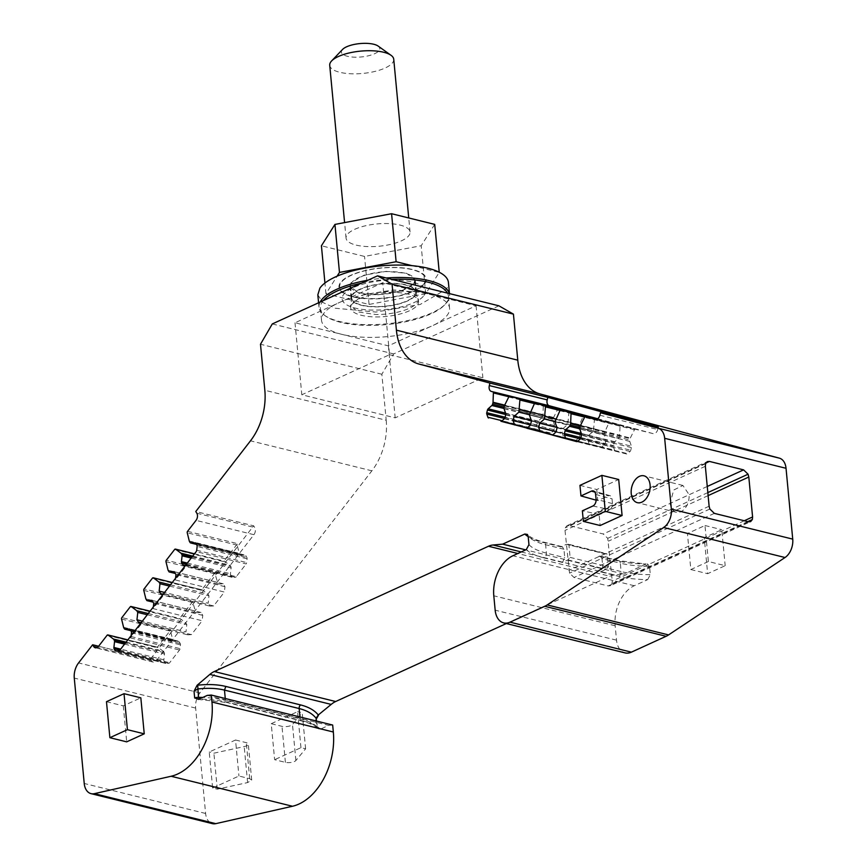 <?xml version="1.0" encoding="UTF-8"?>
<svg xmlns="http://www.w3.org/2000/svg" width="867" height="867" viewBox="0 0 867 867"><rect width="100%" height="100%" fill="white"/><g stroke="black" fill="none" stroke-linecap="round" stroke-linejoin="round"><path stroke-width="0.65" stroke-dasharray="4.33 3.25" d="M393.705 304.946A32.155 11.206 174.6 0 0 407.078 300.849A32.155 11.206 174.6 0 0 415.737 292.049A32.155 11.206 174.6 0 0 415.586 291.279A32.155 11.206 174.6 0 0 373.764 285.21A32.155 11.206 174.6 0 0 360.39 289.307A32.155 11.206 174.6 0 0 351.731 297.316A32.155 11.206 174.6 0 0 351.72 298.107A32.155 11.206 174.6 0 0 393.705 304.946M393.174 292.428A34.084 11.878 174.6 0 0 374.067 294.227A34.084 11.878 174.6 0 0 350.712 307.048A34.084 11.878 174.6 0 0 350.712 307.883A34.084 11.878 174.6 0 0 376.105 316.932A34.084 11.878 174.6 0 0 395.211 315.133A34.084 11.878 174.6 0 0 418.566 301.467A34.084 11.878 174.6 0 0 418.403 300.654A34.084 11.878 174.6 0 0 393.174 292.428M360.672 293.1A32.155 11.206 -5.4 0 1 350.593 286.099A32.155 11.206 -5.4 0 1 359.263 277.31C373.959 271.566 389.045 270.146 404.531 273.062A32.155 11.206 -5.4 0 1 414.61 280.052A32.155 11.206 -5.4 0 1 405.94 288.841A32.155 11.206 -5.4 0 1 360.672 293.1M418.338 299.072A34.084 11.878 174.6 0 1 375.877 314.526L357.919 311.925L350.485 305.487L363.208 294.726L392.946 290.022A34.084 11.878 174.6 0 1 418.338 299.072L418.566 301.467M350.983 282.815L349.954 286.164L358.624 292.862L378.987 294.78L401.128 290.998L414.22 283.346L415.25 279.987L406.58 273.3L386.205 271.371L364.075 275.164L350.983 282.815M447.48 293.122A64.299 22.412 -5.4 0 1 448.434 296.232A64.299 22.412 -5.4 0 1 410.806 320.595A64.299 22.412 -5.4 0 1 340.558 322.318A64.299 22.412 -5.4 0 1 320.4 308.327A64.299 22.412 -5.4 0 1 323.283 300.632M361.517 283.162A64.299 22.412 -5.4 0 1 391.635 279.326M352.121 294.813A32.794 11.434 174.6 0 0 351.081 298.161A32.794 11.434 174.6 0 0 380.125 306.788A32.794 11.434 174.6 0 0 415.347 295.344A32.794 11.434 174.6 0 0 416.377 291.995A32.794 11.434 174.6 0 0 387.343 283.368A32.794 11.434 174.6 0 0 352.121 294.813M429.403 294.238A64.299 22.412 -5.4 0 1 449.561 308.229A64.299 22.412 -5.4 0 1 432.232 325.819A64.299 22.412 -5.4 0 1 341.696 334.315A64.299 22.412 -5.4 0 1 321.527 320.335A64.299 22.412 -5.4 0 1 338.867 302.746A64.299 22.412 -5.4 0 1 429.403 294.238L476.081 305.78L388.373 345.846L295.008 322.784L382.726 282.707L429.403 294.238M424.028 295.409A41.8 14.566 174.6 0 0 394.203 280.052A41.8 14.566 174.6 0 0 343.44 294.747A41.8 14.566 174.6 0 0 373.265 310.104A41.8 14.566 174.6 0 0 424.028 295.409M320.14 302.063A65.589 22.867 174.6 0 0 319.002 307.254A65.589 22.867 174.6 0 0 377.091 324.486A65.589 22.867 174.6 0 0 447.535 301.608A65.589 22.867 174.6 0 0 449.594 294.91A65.589 22.867 174.6 0 0 449.355 293.588M386.205 277.982A65.589 22.867 174.6 0 0 367.987 280.204M389.532 354.711L482.886 377.774L395.179 417.851L301.814 394.778L389.532 354.711L382.726 282.707M476.081 305.78L482.886 377.774M388.373 345.846L395.179 417.851M295.008 322.784L301.814 394.778M317.831 294.823L322.697 302.377L335.171 308.208L375.91 312.055L420.17 304.48L446.353 289.177A65.589 22.867 174.6 0 0 448.423 282.479M424.212 283.422A43.166 15.042 174.6 0 0 394.485 267.578A43.166 15.042 174.6 0 0 340.991 282.729A43.166 15.042 174.6 0 0 371.791 298.595A43.166 15.042 174.6 0 0 424.212 283.422M412.128 265.681L439.244 272.379L425.719 293.729L369.071 304.436L325.949 293.783L337.1 276.172M425.719 293.729L421.189 245.729L364.541 256.437L321.419 245.784M369.071 304.436L364.541 256.437M434.703 224.38L421.189 245.729M325.949 293.783L324.941 283.043M354.722 229.311A32.155 11.206 -5.4 0 1 399.99 225.062A32.155 11.206 -5.4 0 1 410.069 232.053A32.155 11.206 -5.4 0 1 401.399 240.842A32.155 11.206 -5.4 0 1 356.131 245.101A32.155 11.206 -5.4 0 1 346.052 238.1A32.155 11.206 -5.4 0 1 354.722 229.311M393.737 59.249A32.155 11.206 -5.4 0 1 393.499 61.048A32.155 11.206 -5.4 0 1 385.067 68.038A32.155 11.206 -5.4 0 1 350.431 73.738A32.155 11.206 -5.4 0 1 329.72 65.296M342.53 49.473A19.291 6.719 174.6 0 0 350.528 56.854A19.291 6.719 174.6 0 0 374.598 53.732A19.291 6.719 174.6 0 0 379.659 49.538A19.291 6.719 174.6 0 0 378.185 46.103M521.23 551.943L614.475 574.984L624.023 574.149L525.76 549.873M498.915 305.823L393.661 353.92L381.859 374.251L386.205 420.267L264.836 390.28M600.257 556.094L618.604 560.624L646.175 564.027A68.157 23.756 -5.4 0 1 617.347 560.776A3.858 2.558 103.9 0 1 618.604 560.624A3.858 2.558 103.9 0 1 620.317 563.171L602.001 558.641L602.793 567.051L600.452 571.841L618.821 576.371A68.157 23.756 174.6 0 0 647.66 579.633L634.265 585.745A32.155 21.35 -76.1 0 0 615.169 625.768L616.535 640.171A19.291 12.81 -76.1 0 0 625.064 652.884M647.66 579.633L650.326 574.658L649.535 566.249L647.291 563.767M646.175 564.027L624.023 574.149M614.475 574.984A25.717 17.08 -76.1 0 0 609.859 576.241L517.827 553.504M506.328 623.546L609.859 576.241M316.357 718.57L315.415 721.236L316.097 718.244M332.668 725.04L328.604 725.397L320.378 729.158L316.054 728.009L315.415 721.236M386.205 420.267A51.446 34.149 -76.1 0 1 385.642 437.705A51.446 34.149 -76.1 0 1 371.878 470.814L199.941 692.906A15.433 10.241 -76.1 0 0 195.639 708.079L205.609 813.474A15.433 10.241 -76.1 0 0 212.426 823.639M300.957 747.668L297.554 711.666L271.23 723.696L274.633 759.698L285.395 762.353A6.427 2.243 174.6 0 0 295.885 760.511L305.618 748.828L300.957 747.668L274.633 759.698M708.382 561.523L690.836 569.543L687.433 533.541L704.979 525.521L708.382 561.523L725.18 565.674L707.645 573.694L704.242 537.692L721.778 529.672L725.18 565.674M212.621 788.027L238.934 776.008L249.696 778.664L251.712 780.062L247.604 782.576L217.292 789.176L212.621 788.027L209.218 752.025L235.531 740.006L238.934 776.008M602.001 558.641L600.267 556.094L598.978 556.235L606.196 553.569L567.983 544.118M567.993 544.129L568.904 544.639L570.107 557.383L567.885 559.919L562.488 562.455L564.731 557.644L563.94 549.245L562.249 546.709L561.014 546.849L566.411 544.313L604.581 553.753M106.478 701.696L123.287 705.846L140.833 697.827M123.287 705.846L126.69 741.849M579.958 485.368L596.756 489.519L618.691 479.505M592.887 506.003L609.642 509.59L599.108 514.402L600.159 525.521M609.642 509.59A4.801 3.186 -76.1 0 0 612.492 503.619L612.037 498.818A4.801 3.186 -76.1 0 0 609.989 495.675A4.801 3.186 -76.1 0 0 608.341 495.837L594.827 492.055M596.756 489.519L597.807 500.638L608.341 495.837M381.859 374.251L260.49 344.253M272.292 323.933L393.661 353.92M600.452 571.841L606.055 569.348L608.363 566.834L607.16 554.1L606.196 553.569M207.235 695.41L328.604 725.397M150.511 659.072L151.552 660.795A5.148 3.414 -76.1 0 0 153.177 662.085A5.148 3.414 -76.1 0 0 156.494 660.546L98.61 646.24L150.511 659.072L253.663 525.814L195.779 511.508M305.618 748.828L302.215 712.826L297.554 711.666M271.23 723.696L281.992 726.351A6.427 2.243 -5.4 0 0 292.482 724.519L302.215 712.826M690.836 569.543L707.645 573.694M704.979 525.521L721.778 529.672M687.433 533.541L704.242 537.692M235.531 740.006L246.293 742.661A6.427 2.243 -5.4 0 1 248.309 744.059A6.427 2.243 -5.4 0 1 244.201 746.574L213.889 753.185L209.218 752.025M217.292 789.176L213.889 753.185M607.16 554.1L566.411 544.313M156.494 660.546L253.912 534.69A5.148 3.414 -76.1 0 0 254.703 527.537L253.663 525.814M126.094 642.154L163.364 651.355L158.043 647.378A1.29 0.856 -76.1 0 0 157.003 647.66L170.907 629.713L121.889 617.597M130.202 606.867L179.209 618.973L193.113 601.026L144.095 588.91M152.408 578.181L201.415 590.286L215.319 572.339L166.301 560.223M174.614 549.494L223.632 561.599L237.525 543.652A1.29 0.856 -76.1 0 0 237.2 545.126L239.227 553.363A1.929 1.279 -76.1 0 0 239.411 553.829L240.007 554.815A1.929 1.279 -76.1 0 0 240.614 555.303A1.929 1.279 -76.1 0 0 240.874 555.324L244.884 555.118A1.929 1.279 103.9 0 1 245.133 555.14A1.929 1.279 103.9 0 1 245.751 555.628L246.857 557.47A1.929 1.279 -76.1 0 1 247.084 558.792L246.672 562.585A1.929 1.279 -76.1 0 1 246.141 563.94L196.191 551.607M131.134 635.641L131.036 636.53A1.929 1.279 -76.1 0 1 130.505 637.895L142.405 622.517L191.423 634.622L202.174 620.739L153.156 608.634L164.611 593.83L213.629 605.935L224.38 592.053L175.362 579.947L187.272 564.569L236.279 576.674L246.141 563.94M124.566 644.127L164.492 654L163.852 659.798A1.929 1.279 -76.1 0 0 164.08 661.12L165.185 662.962A1.929 1.279 -76.1 0 0 165.803 663.45A1.929 1.279 -76.1 0 0 166.052 663.472L168.675 663.342A1.929 1.279 -76.1 0 0 169.661 662.735L179.512 650.012A1.929 1.279 103.9 0 0 180.054 648.646L180.466 644.853A1.929 1.279 103.9 0 0 180.228 643.531L179.122 641.688A1.929 1.279 103.9 0 0 178.515 641.212A1.929 1.279 103.9 0 0 178.266 641.179L174.256 641.385A1.929 1.279 103.9 0 1 173.996 641.363A1.929 1.279 103.9 0 1 173.389 640.876L172.793 639.889A1.929 1.279 103.9 0 1 172.609 639.423L170.582 631.187A1.29 0.856 103.9 0 1 170.907 629.713M164.492 654A1.929 1.279 -76.1 0 0 164.253 652.678L163.657 651.691A1.929 1.279 103.9 0 0 163.364 651.355M597.666 418.739L653.144 433.63A5.148 3.414 -76.1 0 0 653.187 433.641A5.148 3.414 -76.1 0 0 657.728 429.533L658.367 427.041M597.493 418.859L609.902 422.196A1.29 0.856 103.9 0 1 609.913 422.196M619.482 424.765L635.478 429.057A1.29 0.856 -76.1 0 0 634.471 429.707L630.32 438.019A1.929 1.279 103.9 0 0 630.103 438.583L629.745 440.002A1.929 1.279 -76.1 0 0 629.767 441.422L631.404 446.18A1.929 1.279 -76.1 0 1 631.425 447.6L630.753 450.255A1.929 1.279 -76.1 0 1 630.049 451.479L627.621 453.658A1.929 1.279 -76.1 0 1 626.624 453.972A1.929 1.279 -76.1 0 0 626.624 453.972L576.685 441.628L615.256 450.927A1.929 1.279 103.9 0 1 614.53 450.136L613.457 447.025A1.929 1.279 103.9 0 1 613.424 445.605L614.107 442.95A1.929 1.279 103.9 0 1 614.811 441.726L618.529 438.399A1.929 1.279 103.9 0 0 619.222 437.185L619.591 435.754A1.929 1.279 103.9 0 0 619.677 435.169L620.046 425.827A1.29 0.856 103.9 0 0 619.482 424.765L596.897 419.184M552.767 434.931L601.546 447.242L552.539 435.136M527.201 428.07L575.981 440.382L526.973 428.276M503.976 408.476L541.821 417.829L538.114 421.145A1.929 1.279 -76.1 0 0 537.41 422.37L536.727 425.025A1.929 1.279 -76.1 0 0 536.749 426.445L537.822 429.555A1.929 1.279 -76.1 0 0 538.559 430.346L549.906 433.381A1.929 1.279 103.9 0 1 549.906 433.381A1.929 1.279 103.9 0 0 550.924 433.077L553.352 430.899A1.929 1.279 103.9 0 0 554.046 429.674L554.728 427.019A1.929 1.279 103.9 0 0 554.707 425.599L553.07 420.842A1.929 1.279 103.9 0 1 553.038 419.422L553.406 418.002A1.929 1.279 103.9 0 1 553.612 417.439L557.774 409.126A1.29 0.856 103.9 0 1 558.76 408.465M541.821 417.829A1.929 1.279 -76.1 0 0 542.525 416.604L542.894 415.174A1.929 1.279 -76.1 0 0 542.98 414.589L543.338 405.257A1.29 0.856 -76.1 0 0 543.241 404.64M599.108 514.402L582.364 510.815M596.128 500.172L597.807 500.638M670.169 503.174A13.829 9.179 -76.1 0 0 676.293 512.289A13.829 9.179 -76.1 0 0 689.037 494.558L682.914 485.455L673.692 490.05L670.169 503.174M705.846 463.076L569.11 525.554L603.248 533.985L607.734 538.331L612.254 581.074L612.015 583.643L610.26 585.778L750.594 521.652M569.11 525.554L566.996 525.705L565.241 527.84L565.002 530.398L569.532 573.141L574.019 577.487L608.157 585.929L610.26 585.778M570.107 557.383L608.363 566.834M142.405 622.517L141.256 622.571M179.209 618.973A1.29 0.856 103.9 0 1 180.249 618.691L185.744 622.799L186.784 624.522L185.971 631.902L142.372 621.13M191.423 634.622L187.716 634.817L185.971 631.902M143.77 590.384L192.788 602.5L195.92 612.731L201.014 612.47L202.759 615.375L202.174 620.739M192.788 602.5A1.29 0.856 103.9 0 1 193.113 601.026M153.156 608.634L153.34 606.954M164.611 593.83L163.462 593.884M201.415 590.286A1.29 0.856 103.9 0 1 202.455 590.004L207.95 594.112L208.99 595.835L208.178 603.215L164.578 592.443M213.629 605.935L209.922 606.131L208.178 603.215M165.976 561.697L214.994 573.813L218.126 584.044L223.22 583.784L224.965 586.688L224.38 592.053M214.994 573.813A1.29 0.856 103.9 0 1 215.319 572.339M175.362 579.947L175.546 578.267M185.668 565.197L186.275 565.165A1.929 1.279 -76.1 0 0 187.272 564.569M223.632 561.599A1.29 0.856 103.9 0 1 224.661 561.317L229.993 565.295A1.929 1.279 103.9 0 1 230.286 565.631L230.871 566.617A1.929 1.279 103.9 0 1 231.11 567.939L230.47 573.737A1.929 1.279 103.9 0 0 230.709 575.059L231.814 576.902A1.929 1.279 103.9 0 0 232.421 577.389A1.929 1.279 103.9 0 0 232.67 577.411L235.293 577.281A1.929 1.279 103.9 0 0 236.279 576.674M224.965 586.688L175.958 574.583M160.915 594.014L209.922 606.131M202.759 615.375L153.752 603.269M138.698 622.701L187.716 634.817M568.806 411.5A1.29 0.856 103.9 0 1 568.904 412.107L567.896 424.234L563.171 428.461L562.098 432.666L563.615 437.066M534.321 403.87L583.339 415.987L578.408 427.052L580.489 433.11L579.416 437.315L575.981 440.382M583.339 415.987A1.29 0.856 103.9 0 1 584.325 415.326M594.372 418.36A1.29 0.856 103.9 0 1 594.48 418.967L593.462 431.094L588.736 435.321L587.663 439.526L589.181 443.926M559.898 410.73L608.905 422.847L603.974 433.912L606.066 439.97L604.982 444.175L601.546 447.242M608.905 422.847A1.29 0.856 103.9 0 1 609.902 422.196M604.982 444.175L555.964 432.059M556.061 431.712L587.663 439.526M579.416 437.315L530.398 425.198M530.485 424.852L562.098 432.666M147.292 614.768L186.784 624.522M148.246 613.533L185.744 622.799M201.014 612.47L151.996 600.354M195.92 612.731L153.069 602.142M194.88 610.997L145.862 598.891M169.499 586.081L208.99 595.835M170.452 584.846L207.95 594.112M223.22 583.784L174.202 571.667M218.126 584.044L175.275 573.455M217.086 582.31L168.068 570.204M531.341 420.593L563.171 428.461M529.444 414.729L567.896 424.234M530.127 412.258L568.535 421.741M529.39 414.946L578.408 427.052M579.048 424.559L530.03 412.454M580.489 433.11L531.482 420.994M556.907 427.453L588.736 435.321M555.01 421.59L593.462 431.094M555.704 419.119L594.101 428.601M604.613 431.419L555.595 419.314M554.956 421.806L603.974 433.912M557.048 427.854L606.066 439.97M424.863 283.509A43.838 15.281 174.6 0 0 394.68 267.415A43.838 15.281 174.6 0 0 340.352 282.805A43.838 15.281 174.6 0 0 371.629 298.92A43.838 15.281 174.6 0 0 424.863 283.509M617.347 560.776L598.978 556.235M561.014 546.849L542.655 542.319A68.157 23.756 -5.4 0 1 528.198 536.64M616.535 640.171L495.165 610.173M615.169 625.768L493.8 595.781M634.265 585.745L512.896 555.758M526.28 549.635A68.157 23.756 174.6 0 0 544.129 557.914A3.858 2.558 -76.1 0 0 546.416 553.113L545.625 544.714A3.858 2.558 -76.1 0 0 543.923 542.168A3.858 2.558 -76.1 0 0 542.655 542.319M562.488 562.455L544.129 557.914M567.885 559.919L606.055 569.348M618.821 576.371A3.858 2.558 -76.1 0 0 621.108 571.57A64.299 22.412 174.6 0 0 650.326 574.658M649.535 566.249A64.299 22.412 174.6 0 1 620.317 563.171L621.108 571.57L602.793 567.051M320.378 729.158A7.077 2.46 174.6 0 0 320.205 728.963A3.219 2.883 133.4 0 1 316.888 726.579L316.357 721.019M320.205 728.963A67.518 23.539 174.6 0 0 302.616 720.845A3.219 2.135 103.9 0 1 301.553 720.965A3.219 2.135 103.9 0 1 300.134 718.841A64.299 22.412 -5.4 0 1 316.888 726.579A3.858 1.344 -5.4 0 1 317.094 726.947A3.858 1.344 -5.4 0 1 316.054 728.009M302.616 720.845L227.923 702.389A67.518 23.539 174.6 0 0 199.627 699.17A7.077 2.46 174.6 0 0 199.009 699.17M205.609 813.474L84.229 783.475M195.639 708.079L74.269 678.081M199.941 692.906L78.572 662.919M371.878 470.814L250.498 440.815M285.395 762.353L281.992 726.351M249.696 778.664L246.293 742.661M563.94 549.245L545.625 544.714A64.299 22.412 -5.4 0 1 528.155 536.261M196.82 513.231L254.703 527.537M253.912 534.69L196.029 520.384M107.053 635.316L157.003 647.66M187.575 531.308L237.525 543.652M237.2 545.126L187.25 532.782M189.277 541.019L239.227 553.363M239.411 553.829L189.472 541.485M190.057 542.471L240.007 554.815M240.874 555.324L196.43 544.346M195.422 542.905L244.884 555.118M195.801 543.284L245.751 555.628M196.907 545.126L246.857 557.47M247.084 558.792L197.134 546.448M196.722 550.242L246.672 562.585M119.711 650.391L169.661 662.735M130.505 637.895L179.512 650.012M168.675 663.342L118.725 650.998M116.102 651.128L166.052 663.472M165.185 662.962L117.099 651.084M119.863 650.196L164.08 661.12M163.852 659.798L120.686 649.134M164.253 652.678L125.379 643.076M125.932 642.371L163.657 651.691M127.828 639.911L158.043 647.378M151.552 660.795L97.342 647.4M199.627 699.17L198.987 699.17M528.957 544.66A64.299 22.412 174.6 0 0 546.416 553.113L564.731 557.644M599.845 415.228L657.728 429.533M653.144 433.63L595.347 419.346M596.268 419.368L635.478 429.057L596.268 419.368M634.471 429.707L584.531 417.363M580.37 425.675L630.32 438.019M580.153 426.239L630.103 438.583M579.795 427.659L629.745 440.002M629.767 441.422L579.817 429.078M581.454 433.836L631.404 446.18M631.425 447.6L581.475 435.256M580.803 437.911L630.753 450.255M630.049 451.479L580.099 439.135M577.671 441.314L627.621 453.658M501.56 421.199L538.559 430.346M577.324 441.552L615.256 450.927M500.92 421.286L549.906 433.381L500.909 421.275M537.822 429.555L502.145 420.744M504.594 418.501L536.749 426.445M536.727 425.025L505.125 417.222M505.775 414.556L537.41 422.37M538.114 421.145L505.559 413.104M542.525 416.604L504.085 407.1M504.453 405.68L542.894 415.174M542.98 414.589L504.702 405.127M508.929 396.75L543.338 405.257M612.492 503.619L596.095 499.273M595.64 494.472L612.037 498.818M707.255 486.463L603.248 533.985M707.83 492.597L607.734 538.331M708.122 495.61L608.482 541.138M744.265 520.764L612.254 581.074M747.755 521.62L612.015 583.643M748.492 521.804L608.157 585.929M714.354 513.372L574.019 577.487M709.867 509.027L569.532 573.141M709.119 506.22L568.785 570.334M705.348 466.273L565.002 530.398M705.586 463.715L565.241 527.84M316.531 721.062L317.712 728.291C314.797 725.451 309.421 723.013 301.553 720.965L226.872 702.508A3.219 2.135 -76.1 0 1 225.442 700.384L300.134 718.841L299.96 716.966M198.034 699.409L226.872 702.508A3.219 2.135 -76.1 0 0 227.923 702.389M225.268 698.509L225.442 700.384A64.299 22.412 174.6 0 0 202.802 697.436M295.885 760.511L292.482 724.519M247.604 782.576L244.201 746.574M121.564 619.071L170.582 631.187M150.034 611.224L180.249 618.691M202.249 589.907L172.273 582.494L202.455 590.004M194.446 553.85L224.661 561.317M186.275 565.165L235.293 577.281M131.036 636.53L180.054 648.646M508.756 397.01L557.774 409.126M534.495 403.61L568.904 412.107M560.06 410.47L594.48 418.967M584.694 417.092L620.046 425.827M577.91 441.097L614.53 450.136M501.906 420.961L550.924 433.077M123.591 627.318L172.609 639.423M131.448 632.737L180.466 644.853M131.22 631.414L180.228 643.531M130.115 629.583L179.122 641.688M129.736 629.193L178.266 641.179M130.744 630.634L174.256 641.385M124.371 628.77L173.389 640.876M123.775 627.784L172.793 639.889M192.712 556.094L229.993 565.295M183.663 565.295L232.67 577.411M184.649 565.251L231.814 576.902M186.481 564.135L230.709 575.059M187.305 563.073L230.47 573.737M191.184 558.066L231.11 567.939M191.997 557.015L230.871 566.617M192.55 556.311L230.286 565.631M504.334 418.794L553.352 430.899M505.027 417.569L554.046 429.674M505.71 414.914L554.728 427.019M505.689 413.494L554.707 425.599M504.052 408.725L553.07 420.842M504.03 407.306L553.038 419.422M504.388 405.886L553.406 418.002M504.594 405.322L553.612 417.439M580.467 425.48L619.677 435.169M580.359 438.854L613.457 447.025M580.89 437.564L613.424 445.605M581.551 434.909L614.107 442.95M581.323 433.457L614.811 441.726M579.752 428.818L618.529 438.399M579.85 427.453L619.222 437.185M580.218 426.033L619.591 435.754M415.586 291.279L418.403 300.654M351.731 297.316L350.712 307.048M351.72 298.107L350.593 286.099M415.737 292.049L414.61 280.052M350.485 305.487L350.712 307.883M349.954 286.164L351.081 298.161M415.25 279.987L416.377 291.995M449.561 308.229L448.434 296.232M321.527 320.335L320.4 308.327M449.474 293.61L449.594 294.91M318.579 302.778L319.002 307.254M410.069 232.053L408.736 217.953M346.052 238.1L344.589 222.602M562.271 546.709L543.923 542.168C535.665 540.011 530.16 537.432 527.407 534.44M240.614 555.303L196.462 544.389M195.183 542.807L245.133 555.14M165.803 663.45L115.853 651.106M157.837 647.281L127.861 639.868M153.177 662.085L95.294 647.779M653.187 433.641L595.304 419.335M609.989 495.675L593.331 490.939M676.293 512.289L637.343 502.665M682.925 485.455L643.975 475.82M566.996 525.705L707.342 461.58M251.712 780.062L248.309 744.059M150.067 611.181L180.043 618.594M194.479 553.807L224.455 561.22M129.497 629.095L178.515 641.212M130.776 630.677L173.996 641.363M183.403 565.273L232.421 577.389"/><path stroke-width="1.3" d="M391.635 279.326A64.299 22.412 -5.4 0 1 428.265 282.241A64.299 22.412 -5.4 0 1 447.48 293.122M323.283 300.632A64.299 22.412 -5.4 0 1 361.517 283.162M449.355 293.588A65.589 22.867 174.6 0 0 386.205 277.982M367.987 280.204A65.589 22.867 174.6 0 0 321.072 300.556A65.589 22.867 174.6 0 0 320.14 302.063M449.474 293.61L448.423 282.479A65.589 22.867 174.6 0 0 390.334 265.237A65.589 22.867 174.6 0 0 319.89 288.126L317.831 294.823L318.579 302.778M337.1 276.172L339.474 272.422L396.121 261.726L412.128 265.681M439.233 272.238L434.703 224.38L391.581 213.715L396.121 261.726M339.474 272.422L334.944 224.423L391.581 213.715M324.941 283.043L321.419 245.784L334.944 224.423M344.589 222.602L329.72 65.296A32.155 11.206 -5.4 0 1 331.617 60.928A32.155 11.206 -5.4 0 1 338.39 56.507A32.155 11.206 -5.4 0 1 391.05 55.315A32.155 11.206 -5.4 0 1 393.737 59.249L408.736 217.953M391.05 55.315L378.185 46.103A19.291 6.719 174.6 0 0 346.583 46.807A19.291 6.719 174.6 0 0 342.53 49.473L331.617 60.928M97.342 647.4L93.669 646.489L92.628 644.766L78.572 662.919A15.433 10.241 -76.1 0 0 74.269 678.081L84.229 783.475A15.433 10.241 -76.1 0 0 91.057 793.652A15.433 10.241 -76.1 0 0 94.395 793.663L171.113 776.258A57.872 38.419 -76.1 0 0 211.96 702.01L211.299 695.052L207.235 695.41L199.009 699.17L194.674 698.011L194.035 691.237L197.102 685.277L209.825 674.428A25.717 17.08 -76.1 0 1 214.29 671.535L488.479 546.253A25.717 17.08 -76.1 0 1 493.095 544.996L502.643 544.162L525.76 549.873M517.783 360.163L396.403 330.164L392.057 284.148L377.546 275.836L498.915 305.823L513.427 314.136L517.783 360.163A51.446 34.149 -76.1 0 0 521.457 375.649A51.446 34.149 -76.1 0 0 540.087 393.954L418.718 363.967L489.963 383.084L489.324 385.577A5.148 3.414 -76.1 0 0 491.351 391.44L558.782 408.476A1.29 0.856 103.9 0 1 558.782 408.476L519.333 398.928L584.347 415.336A1.29 0.856 103.9 0 1 584.347 415.336L544.899 405.789L597.493 418.859M528.198 536.64A68.157 23.756 -5.4 0 1 524.806 534.039L527.407 534.44L528.155 536.261L528.957 544.66L526.28 549.635L512.896 555.758A32.155 21.35 -76.1 0 0 493.8 595.781L495.165 610.173A19.291 12.81 -76.1 0 0 503.694 622.896L625.064 652.884A19.291 12.81 -76.1 0 0 631.393 652.157L666.105 636.291A25.717 17.08 -76.1 0 0 668.565 634.915L785.036 557.514A15.433 10.241 -76.1 0 0 792.731 539.122L786.033 468.288A15.433 10.241 -76.1 0 0 779.335 458.144L540.087 393.954M214.29 671.535L335.659 701.522L506.328 623.546M335.659 701.522A25.717 17.08 -76.1 0 0 331.194 704.416L209.825 674.428M197.102 685.277L197.709 685.19C208.275 684.052 217.65 684.464 225.821 686.447L300.513 704.904C308.619 706.952 314.548 710.311 318.287 714.982L331.194 704.416M318.471 715.264L316.336 718.949M91.057 793.652L212.426 823.639A15.433 10.241 -76.1 0 0 215.764 823.65L292.482 806.256A57.872 38.419 -76.1 0 0 333.329 732.008L332.668 725.04L211.299 695.052M524.806 534.039L502.643 544.162M377.546 275.836L272.292 323.933L260.49 344.253L264.836 390.28A51.446 34.149 -76.1 0 1 264.262 407.718A51.446 34.149 -76.1 0 1 250.498 440.815L195.779 511.508L196.82 513.231A5.148 3.414 -76.1 0 1 196.029 520.384L187.575 531.308A1.29 0.856 -76.1 0 0 187.25 532.782L189.277 541.019A1.929 1.279 -76.1 0 0 189.472 541.485L190.057 542.471A1.929 1.279 -76.1 0 0 190.675 542.959A1.929 1.279 -76.1 0 0 190.924 542.98L195.422 542.905M117.099 651.084L115.235 650.618A1.929 1.279 -76.1 0 0 115.853 651.106A1.929 1.279 -76.1 0 0 116.102 651.128L118.725 650.998A1.929 1.279 -76.1 0 0 119.711 650.391L196.191 551.607A1.929 1.279 -76.1 0 0 196.722 550.242L197.134 546.448A1.929 1.279 -76.1 0 0 196.907 545.126L195.801 543.284A1.929 1.279 -76.1 0 0 195.183 542.807A1.929 1.279 -76.1 0 0 194.934 542.775M115.235 650.618L114.13 648.787L119.863 650.196M120.686 649.134L113.902 647.465A1.929 1.279 -76.1 0 0 114.13 648.787M113.902 647.465L114.542 641.656A1.929 1.279 -76.1 0 0 114.303 640.334L113.718 639.347A1.929 1.279 -76.1 0 0 113.425 639.022L108.093 635.034A1.29 0.856 -76.1 0 0 107.053 635.316L98.61 646.24A5.148 3.414 -76.1 0 1 95.294 647.779A5.148 3.414 -76.1 0 1 93.669 646.489M199.009 699.17L198.034 699.409M503.694 622.896A19.291 12.81 -76.1 0 0 510.024 622.17L544.736 606.304A25.717 17.08 -76.1 0 0 547.196 604.928L663.667 527.515A15.433 10.241 -76.1 0 0 671.361 509.135L664.664 438.301A15.433 10.241 -76.1 0 0 657.966 428.157L600.473 412.735L658.367 427.041L547.846 397.389L547.207 399.871A5.148 3.414 -76.1 0 0 549.234 405.745L597.666 418.739M585.528 416.713L596.268 419.368L585.518 416.713A1.29 0.856 -76.1 0 1 585.528 416.713L595.261 419.325A5.148 3.414 -76.1 0 0 595.304 419.335A5.148 3.414 -76.1 0 0 599.845 415.228L600.473 412.735M585.518 416.713A1.29 0.856 -76.1 0 0 584.531 417.363L580.37 425.675A1.929 1.279 -76.1 0 0 580.153 426.239L579.795 427.659A1.929 1.279 -76.1 0 0 579.817 429.078L581.454 433.836A1.929 1.279 -76.1 0 1 581.475 435.256L580.803 437.911A1.929 1.279 -76.1 0 1 580.099 439.135L577.671 441.314A1.929 1.279 -76.1 0 1 576.674 441.628A1.929 1.279 -76.1 0 0 576.674 441.628L501.56 421.199M502.145 420.744L487.872 417.222A1.929 1.279 -76.1 0 0 488.609 418.002M487.872 417.222L486.799 414.101L504.594 418.501M505.125 417.222L486.777 412.692A1.929 1.279 -76.1 0 0 486.799 414.101M486.777 412.692L487.46 410.026L505.775 414.556M505.559 413.104L488.164 408.812A1.929 1.279 -76.1 0 0 487.46 410.026M488.164 408.812L491.871 405.485A1.929 1.279 -76.1 0 0 492.575 404.26L492.944 402.841A1.929 1.279 -76.1 0 0 493.03 402.245L493.388 392.914A1.29 0.856 -76.1 0 0 492.824 391.841M396.403 330.164A51.446 34.149 -76.1 0 0 400.088 345.662A51.446 34.149 -76.1 0 0 418.718 363.967M144.236 733.829L140.833 697.827L124.024 693.676L106.478 701.696L109.881 737.698L126.69 741.849L144.236 733.829L127.427 729.678L124.024 693.676M622.094 515.507L618.691 479.505L601.882 475.354L579.958 485.368L580.955 495.924L591.478 491.112A5.408 3.587 -76.1 0 1 593.331 490.939A5.408 3.587 -76.1 0 1 595.64 494.472L596.095 499.273A5.408 3.587 -76.1 0 1 592.887 506.003L582.364 510.815L583.361 521.37L600.159 525.521L622.094 515.507L605.285 511.357L601.882 475.354M631.23 493.551A13.829 9.179 -76.1 0 0 637.343 502.665A13.829 9.179 -76.1 0 0 650.087 484.935A13.829 9.179 -76.1 0 0 643.975 475.82A13.829 9.179 -76.1 0 0 631.23 493.551M392.057 284.148L513.427 314.136M489.963 383.084L547.846 397.389M748.817 477.023L752.589 516.96L752.35 519.517L750.594 521.652L748.492 521.804L714.354 513.372L709.867 509.027L709.119 506.22L705.348 466.273L705.586 463.715L707.342 461.58L709.444 461.428L743.583 469.871L748.069 474.216L748.817 477.023L708.122 495.61M318.287 714.982L316.097 718.244L316.531 721.062M92.628 644.766L98.6 646.24M131.134 635.641L131.448 632.737A1.929 1.279 -76.1 0 0 131.22 631.414L130.115 629.583A1.929 1.279 -76.1 0 0 129.497 629.095A1.929 1.279 -76.1 0 0 129.248 629.074L125.238 629.279A1.929 1.279 -76.1 0 1 124.989 629.247A1.929 1.279 -76.1 0 1 124.371 628.77L123.775 627.784A1.929 1.279 -76.1 0 1 123.591 627.318L121.564 619.071A1.29 0.856 103.9 0 1 121.889 617.597L130.202 606.867A1.29 0.856 -76.1 0 1 131.025 606.477L150.067 611.181M153.34 606.954L153.752 603.269L151.996 600.354L146.902 600.614L145.862 598.891L143.77 590.384A1.29 0.856 103.9 0 1 144.095 588.91L152.408 578.181A1.29 0.856 -76.1 0 1 153.231 577.79L172.273 582.494L153.448 577.888A1.29 0.856 -76.1 0 0 153.231 577.79M175.546 578.267L175.958 574.583L174.202 571.667L169.108 571.927L168.068 570.204L165.976 561.697A1.29 0.856 103.9 0 1 166.301 560.223L174.614 549.494A1.29 0.856 -76.1 0 1 175.437 549.104L194.479 553.807M194.035 691.237L197.709 688.983C207.766 687.834 216.685 688.203 224.477 690.089L225.821 686.447M197.709 685.19L198.5 697.317A3.858 1.344 174.6 0 0 194.674 698.011M570.464 412.649A1.29 0.856 -76.1 0 1 571.028 413.722L570.659 423.053A1.929 1.279 -76.1 0 1 570.573 423.649L570.215 425.068A1.929 1.279 -76.1 0 1 569.511 426.293L565.793 429.62A1.929 1.279 -76.1 0 0 565.1 430.845L564.417 433.5A1.929 1.279 -76.1 0 0 564.439 434.92L565.512 438.03A1.929 1.279 -76.1 0 0 566.249 438.81L552.539 435.136L555.964 432.059L557.048 427.854L554.956 421.806L559.898 410.73A1.29 0.856 103.9 0 1 560.884 410.08L596.897 419.184M584.325 415.326A1.29 0.856 103.9 0 1 584.336 415.336L535.318 403.22A1.29 0.856 103.9 0 1 535.329 403.22A1.29 0.856 103.9 0 0 534.321 403.87L529.39 414.946L531.482 420.994L530.398 425.198L526.973 428.276L552.767 434.931M558.771 408.476L509.753 396.36A1.29 0.856 103.9 0 1 509.763 396.36A1.29 0.856 103.9 0 0 508.756 397.01L504.594 405.322A1.929 1.279 -76.1 0 0 504.388 405.886L504.03 407.306A1.929 1.279 -76.1 0 0 504.052 408.725L505.689 413.494A1.929 1.279 -76.1 0 1 505.71 414.914L505.027 417.569A1.929 1.279 -76.1 0 1 504.334 418.794L501.906 420.961A1.929 1.279 -76.1 0 1 500.909 421.275A1.929 1.279 -76.1 0 0 500.909 421.275L527.201 428.07M127.427 729.678L109.881 737.698M605.285 511.357L583.361 521.37M580.955 495.924L596.128 500.172M300.513 704.904A3.219 2.135 -76.1 0 0 299.158 708.545C306.885 710.496 312.532 713.725 316.097 718.244L316.357 721.019M141.256 622.571L138.698 622.701L136.953 619.786L137.766 612.416L136.726 610.693L131.242 606.575A1.29 0.856 -76.1 0 0 131.025 606.477M163.462 593.884L160.915 594.014L159.16 591.099L159.972 583.729L158.932 582.006L153.448 577.888M185.668 565.197L183.663 565.295A1.929 1.279 -76.1 0 1 183.403 565.273A1.929 1.279 -76.1 0 1 182.796 564.796L181.691 562.954A1.929 1.279 -76.1 0 1 181.452 561.632L182.092 555.823A1.929 1.279 -76.1 0 0 181.864 554.501L181.268 553.514A1.929 1.279 -76.1 0 0 180.975 553.189L175.654 549.201A1.29 0.856 -76.1 0 0 175.437 549.104M514.597 424.949L513.08 420.549L514.164 416.344L518.878 412.118L519.897 400.001A1.29 0.856 -76.1 0 0 519.333 398.928M540.163 431.809L538.645 427.409L539.729 423.204L544.443 418.978L545.462 406.861A1.29 0.856 -76.1 0 0 544.899 405.789M560.884 410.08A1.29 0.856 103.9 0 1 560.895 410.08L597.179 419.043L560.895 410.08M538.645 427.409L556.061 431.712M513.08 420.549L530.485 424.852M142.372 621.13L136.953 619.786M137.766 612.416L147.292 614.768M136.726 610.693L148.246 613.533M153.069 602.142L146.902 600.614M164.578 592.443L159.16 591.099M159.972 583.729L169.499 586.081M158.932 582.006L170.452 584.846M175.275 573.455L169.108 571.927M514.164 416.344L531.341 420.593M518.878 412.118L529.444 414.729M519.517 409.636L530.127 412.258M539.729 423.204L556.907 427.453M544.443 418.978L555.01 421.59M545.083 416.496L555.704 419.119M493.095 544.996L521.23 551.943M517.827 553.504L488.479 546.253M779.335 458.144L657.966 428.157M786.033 468.288L664.664 438.301M792.731 539.122L671.361 509.135M785.036 557.514L663.667 527.515M668.565 634.915L547.196 604.928M666.105 636.291L544.736 606.304M631.393 652.157L510.024 622.17M333.329 732.008L211.96 702.01M292.482 806.256L171.113 776.258M215.764 823.65L94.395 793.663M196.43 544.346L190.924 542.98M114.542 641.656L124.566 644.127M125.379 643.076L114.303 640.334M113.718 639.347L125.932 642.371M113.425 639.022L126.094 642.154M108.093 635.034L127.828 639.911M199.627 699.17L198.5 697.317A64.299 22.412 174.6 0 1 202.802 697.436M491.351 391.44L549.234 405.745M566.249 438.81L577.324 441.552M491.871 405.485L503.976 408.476M504.085 407.1L492.575 404.26M492.944 402.841L504.453 405.68M504.702 405.127L493.03 402.245M493.388 392.914L508.929 396.75M547.207 399.871L489.324 385.577M594.827 492.055L591.478 491.112M743.583 469.871L707.255 486.463M709.444 461.428L705.846 463.076M748.069 474.216L707.83 492.597M752.589 516.96L744.265 520.764M752.35 519.517L747.755 521.62M299.96 716.966L299.158 708.545L224.477 690.089L225.268 698.509M131.242 606.575L150.034 611.224M175.654 549.201L194.446 553.85M519.897 400.001L534.495 403.61M545.462 406.861L560.06 410.47M571.028 413.722L584.694 417.092M565.512 438.03L577.91 441.097M125.238 629.279L130.744 630.634M180.975 553.189L192.712 556.094M182.796 564.796L184.649 565.251M181.691 562.954L186.481 564.135M181.452 561.632L187.305 563.073M182.092 555.823L191.184 558.066M181.864 554.501L191.997 557.015M181.268 553.514L192.55 556.311M570.659 423.053L580.467 425.48M564.439 434.92L580.359 438.854M564.417 433.5L580.89 437.564M565.1 430.845L581.551 434.909M565.793 429.62L581.323 433.457M569.511 426.293L579.752 428.818M570.215 425.068L579.85 427.453M570.573 423.649L580.218 426.033M196.462 544.389L190.675 542.959M127.861 639.868L107.887 634.937M124.989 629.247L130.776 630.677"/></g></svg>
